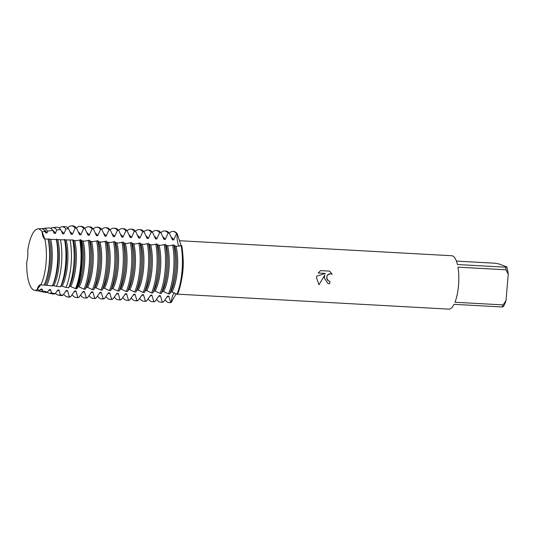 <?xml version="1.0" encoding="UTF-8"?>
<svg xmlns="http://www.w3.org/2000/svg" width="535" height="535" viewBox="0 0 535 535"><rect width="100%" height="100%" fill="white"/><g stroke="black" fill="none" stroke-linecap="round" stroke-linejoin="round"><path stroke-width="0.8" d="M37.811 228.906A30.742 9.704 -86.8 0 1 42.098 231.849A30.742 9.704 -86.8 0 0 27.76 250.286A11.944 3.772 93.2 0 1 26.75 262.096A30.742 9.704 -86.8 0 0 37.149 289.596A11.944 3.772 93.2 0 1 40.479 284.78A11.944 3.772 93.2 0 1 40.834 284.854A30.742 9.704 -86.8 0 0 42.673 280.4A30.742 9.704 -86.8 0 0 46.043 263.073A30.742 9.704 -86.8 0 0 44.927 239.593A30.742 9.704 -86.8 0 0 44.773 238.924A11.944 3.772 93.2 0 1 42.098 231.849L44.773 238.924L42.098 231.849L45.1 231.414A31.19 9.844 -86.8 0 0 42.265 228.826A31.19 9.844 -86.8 0 0 40.881 228.632L37.811 228.906A30.742 9.704 -86.8 0 0 27.76 250.286M327.948 283.47L324.277 278.046L324.832 275.003L318.947 284.787L316.519 277.618L316.794 276.08L325.461 273.418L318.171 273.01L320.579 270.623L329.573 271.118L332.128 274.188L330.516 273.686L327.901 274.676L327.046 275.886L326.691 278.18L328.356 280.848L329.961 281.343A26.737 8.44 93.2 0 1 329.62 283.804L327.948 283.47L329.607 283.797A26.69 8.426 -86.8 0 0 329.948 281.343M506.09 269.814L508.25 274.301L505.99 300.69L503.081 304.903L454.957 302.248A26.737 8.44 -86.8 0 0 458.522 285.456A26.737 8.44 -86.8 0 0 457.967 267.152L506.09 269.814A26.737 8.44 -86.8 0 0 505.562 267.192L457.432 264.537A26.737 8.44 -86.8 0 0 451.747 255.737L179.319 240.703M456.409 261.087L494.654 263.2L498.54 263.829L506.745 266.838L505.562 267.192M181.245 281.417L181.893 277.999A26.737 8.44 -86.8 0 0 182.943 270.249A26.737 8.44 -86.8 0 0 183.037 257.308L182.769 253.837A35.644 11.255 -86.8 0 0 181.713 245.632L181.097 245.598A35.644 11.255 93.2 0 1 182.027 271.051A35.644 11.255 93.2 0 1 176.924 294.29L177.54 294.324A35.644 11.255 -86.8 0 0 181.245 281.417A35.644 11.255 -86.8 0 0 182.642 271.084A35.644 11.255 -86.8 0 0 182.769 253.837M45.1 231.414L45.789 232.872L47.02 232.939L47.608 231.08L52.858 230.424L54.229 233.334L55.459 233.407L56.737 229.97L60.676 229.535L62.675 233.802L63.906 233.869L65.925 228.987L68.527 228.719L71.115 234.27L72.345 234.337L75.174 228.077L76.465 228.05L79.561 234.738L80.792 234.805L83.674 228.445L84.904 228.512L88.001 235.199L89.231 235.266L92.12 228.913L93.351 228.98L96.447 235.667L97.678 235.734L100.56 229.375L101.79 229.448L104.887 236.136L106.124 236.202L109.006 229.843L110.237 229.91L113.333 236.597L114.564 236.664L117.446 230.311L118.676 230.378L121.773 237.065L123.01 237.132L125.892 230.772L127.123 230.846L130.219 237.533L131.45 237.6L134.332 231.24L135.569 231.307L138.665 237.995L139.896 238.062L142.778 231.708L144.009 231.775L147.105 238.463L148.335 238.53L151.224 232.17L152.455 232.243L155.551 238.931L156.782 238.998L159.664 232.638L160.895 232.705L163.991 239.392L165.221 239.466L168.11 233.106L169.341 233.173L172.437 239.861L173.668 239.927L176.55 233.574L177.165 233.608A11.944 3.772 -86.8 0 0 179.412 246.12A11.944 3.772 93.2 0 1 177.165 233.608A35.644 11.255 -86.8 0 0 173.307 231.461M169.287 233.113A35.644 11.255 93.2 0 1 172.999 231.428L173.614 231.461A35.644 11.255 -86.8 0 1 177.165 233.608L181.138 245.598M328.945 281.136L327.474 280.086L326.811 278.815L327.032 275.879L329.099 273.9L331.506 273.887M332.115 274.174L329.567 271.118M318.94 284.774L324.832 275.003M318.171 273.01L325.461 273.418M176.149 293.728L171.267 302.389A11.944 3.772 93.2 0 1 174.41 292.725A11.944 3.772 -86.8 0 0 171.267 302.389L170.652 302.355A35.644 11.255 93.2 0 1 169.073 302.616A35.644 11.255 93.2 0 1 168.003 302.389A35.644 11.255 93.2 0 1 164.954 299.714M40.707 284.814L37.149 289.596L40.707 284.814M169.381 302.616A35.644 11.255 -86.8 0 0 171.267 302.389A35.644 11.255 -86.8 0 1 169.689 302.649L169.073 302.616M177.607 294.163L448.805 309.13A26.737 8.44 -86.8 0 0 454.021 304.328L502.151 306.983L503.328 306.629A24.062 7.597 -86.8 0 0 505.99 300.69M508.25 274.301A24.062 7.597 -86.8 0 0 506.745 266.838M502.151 306.983A26.737 8.44 -86.8 0 0 503.081 304.903M170.652 302.355L168.846 296.136L167.615 296.069L163.442 301.954L162.212 301.887A35.644 11.255 93.2 0 1 160.627 302.148A35.644 11.255 93.2 0 1 159.557 301.927A35.644 11.255 93.2 0 1 156.508 299.246M166.94 296.972A30.181 9.523 -86.8 0 0 168.846 296.136M160.627 302.148L161.858 302.215A35.644 11.255 -86.8 0 0 163.442 301.954M162.212 301.887L160.406 295.674L159.176 295.608L154.996 301.493L153.766 301.419A35.644 11.255 93.2 0 1 152.187 301.68A35.644 11.255 93.2 0 1 151.117 301.459A35.644 11.255 93.2 0 1 148.068 298.784M158.494 296.504A30.181 9.523 -86.8 0 0 160.406 295.674M152.187 301.68L153.418 301.753A35.644 11.255 -86.8 0 0 154.996 301.493M153.766 301.419L151.96 295.206L150.73 295.139L146.557 301.024L145.326 300.958A35.644 11.255 93.2 0 1 143.741 301.218A35.644 11.255 93.2 0 1 142.671 300.991A35.644 11.255 93.2 0 1 139.622 298.316M150.054 296.036A30.181 9.523 -86.8 0 0 151.96 295.206M143.741 301.218L144.972 301.285A35.644 11.255 -86.8 0 0 146.557 301.024M145.326 300.958L143.52 294.738L142.283 294.671L138.11 300.556L136.88 300.489A35.644 11.255 93.2 0 1 135.295 300.75A35.644 11.255 93.2 0 1 134.231 300.53A35.644 11.255 93.2 0 1 131.182 297.848M141.608 295.574A30.181 9.523 -86.8 0 0 143.52 294.738M135.295 300.75L136.532 300.817A35.644 11.255 -86.8 0 0 138.11 300.556M136.88 300.489L135.074 294.277L133.844 294.21L129.671 300.095L128.44 300.021A35.644 11.255 93.2 0 1 126.855 300.282A35.644 11.255 93.2 0 1 125.785 300.061A35.644 11.255 93.2 0 1 122.736 297.386M133.161 295.106A30.181 9.523 -86.8 0 0 135.074 294.277M126.855 300.282L128.086 300.349A35.644 11.255 -86.8 0 0 129.671 300.095M128.44 300.021L126.635 293.809L125.397 293.742L121.224 299.627L119.994 299.56A35.644 11.255 93.2 0 1 118.409 299.821A35.644 11.255 93.2 0 1 117.346 299.593A35.644 11.255 93.2 0 1 114.296 296.918M124.722 294.638A30.181 9.523 -86.8 0 0 126.635 293.809M118.409 299.821L119.639 299.888A35.644 11.255 -86.8 0 0 121.224 299.627M119.994 299.56L118.188 293.34L116.958 293.274L112.785 299.159L111.554 299.092A35.644 11.255 93.2 0 1 109.969 299.353A35.644 11.255 93.2 0 1 108.899 299.132A35.644 11.255 93.2 0 1 105.85 296.45M116.276 294.176A30.181 9.523 -86.8 0 0 118.188 293.34M109.969 299.353L111.2 299.419A35.644 11.255 -86.8 0 0 112.785 299.159M111.554 299.092L109.742 292.879L108.511 292.812L104.338 298.697L103.108 298.624A35.644 11.255 93.2 0 1 101.523 298.884A35.644 11.255 93.2 0 1 100.46 298.664A35.644 11.255 93.2 0 1 97.41 295.989M107.836 293.708A30.181 9.523 -86.8 0 0 109.742 292.879M101.523 298.884L102.753 298.951A35.644 11.255 -86.8 0 0 104.338 298.697M103.108 298.624L101.302 292.411L100.072 292.344L95.899 298.229L94.668 298.162A35.644 11.255 93.2 0 1 93.083 298.423A35.644 11.255 93.2 0 1 92.013 298.196A35.644 11.255 93.2 0 1 88.964 295.521M99.39 293.24A30.181 9.523 -86.8 0 0 101.302 292.411M93.083 298.423L94.314 298.49A35.644 11.255 -86.8 0 0 95.899 298.229M94.668 298.162L92.856 291.943L91.625 291.876L87.452 297.761L86.222 297.694A35.644 11.255 93.2 0 1 84.637 297.955A35.644 11.255 93.2 0 1 83.574 297.734A35.644 11.255 93.2 0 1 80.517 295.052M90.95 292.779A30.181 9.523 -86.8 0 0 92.856 291.943M84.637 297.955L85.867 298.022A35.644 11.255 -86.8 0 0 87.452 297.761M86.222 297.694L84.416 291.481L83.186 291.408L79.013 297.293L77.782 297.226A35.644 11.255 93.2 0 1 76.197 297.487A35.644 11.255 93.2 0 1 75.127 297.266A35.644 11.255 93.2 0 1 72.078 294.591M82.504 292.311A30.181 9.523 -86.8 0 0 84.416 291.481M76.197 297.487L77.428 297.554A35.644 11.255 -86.8 0 0 79.013 297.293M77.782 297.226L75.97 291.013L74.739 290.946L70.566 296.831L69.296 296.657A35.551 11.222 93.2 0 1 67.196 296.858A35.551 11.222 93.2 0 1 66.641 296.698A35.551 11.222 93.2 0 1 63.645 294.103M74.064 291.842A30.181 9.523 -86.8 0 0 75.97 291.013M67.196 296.858L67.858 296.992A35.644 11.255 -86.8 0 0 68.366 297.059L68.982 297.092A35.644 11.255 -86.8 0 0 70.566 296.831M69.296 296.657L67.53 290.545L66.3 290.478L62.822 295.307L60.288 294.772A34.22 10.8 93.2 0 1 58.114 295.026A34.22 10.8 93.2 0 1 57.579 294.872A34.22 10.8 93.2 0 1 55.433 293.307M65.618 291.381A30.181 9.523 -86.8 0 0 67.53 290.545M58.114 295.026L60.676 295.541A34.594 10.921 -86.8 0 0 62.822 295.307M60.288 294.772L59.084 290.084L57.854 290.01L55.172 293.682L51.347 292.852A32.889 10.379 93.2 0 1 49.039 293.193A32.889 10.379 93.2 0 1 48.524 293.046A32.889 10.379 93.2 0 1 47.147 292.217M57.178 290.913A30.181 9.523 -86.8 0 0 59.084 290.084M49.039 293.193L52.932 293.976A33.458 10.56 -86.8 0 0 55.172 293.682M51.347 292.852L50.644 289.616L49.414 289.549L47.582 292.016L42.486 290.859A31.558 9.958 93.2 0 1 39.958 291.361A31.558 9.958 93.2 0 1 39.463 291.221A31.558 9.958 93.2 0 1 38.714 290.846M48.732 290.445A30.181 9.523 -86.8 0 0 50.644 289.616M39.958 291.361L45.187 292.418A32.321 10.205 -86.8 0 0 47.582 292.016M169.341 233.173A35.644 11.255 -86.8 0 0 166.853 231.254A35.644 11.255 -86.8 0 0 165.79 231.033L164.559 230.966A35.644 11.255 93.2 0 1 165.623 231.187A35.644 11.255 93.2 0 1 168.11 233.106M169.709 293.896A35.644 11.255 -86.8 0 0 174.818 270.65A35.644 11.255 -86.8 0 0 173.888 245.197L172.651 245.13A35.644 11.255 93.2 0 1 173.587 270.583A35.644 11.255 93.2 0 1 168.478 293.829L169.709 293.896L170.932 291.722A30.181 9.523 -86.8 0 0 174.744 245.973L174.631 246.147M173.668 239.927A30.181 9.523 -86.8 0 0 171.173 237.172M165.221 239.466A30.181 9.523 -86.8 0 0 162.727 236.711M172.999 231.428A35.644 11.255 93.2 0 1 174.069 231.655A35.644 11.255 93.2 0 1 176.55 233.574M177.54 294.324A35.644 11.255 -86.8 0 0 182.642 271.084A35.644 11.255 -86.8 0 0 181.713 245.632M160.895 232.705A35.644 11.255 -86.8 0 0 158.413 230.792A35.644 11.255 -86.8 0 0 157.343 230.565L156.113 230.498A35.644 11.255 93.2 0 1 157.183 230.719A35.644 11.255 93.2 0 1 159.664 232.638M161.269 293.427A35.644 11.255 -86.8 0 0 166.372 270.188A35.644 11.255 -86.8 0 0 165.442 244.736L164.212 244.662A35.644 11.255 93.2 0 1 165.141 270.121A35.644 11.255 93.2 0 1 160.039 293.361L161.269 293.427L162.493 291.254A30.181 9.523 -86.8 0 0 166.305 245.505L166.184 245.679M156.782 238.998A30.181 9.523 -86.8 0 0 154.281 236.243M152.455 232.243A35.644 11.255 -86.8 0 0 149.967 230.324A35.644 11.255 -86.8 0 0 148.904 230.097L147.673 230.03A35.644 11.255 93.2 0 1 148.737 230.257A35.644 11.255 93.2 0 1 151.224 232.17M152.823 292.959A35.644 11.255 -86.8 0 0 157.932 269.72A35.644 11.255 -86.8 0 0 156.996 244.268L155.765 244.201A35.644 11.255 93.2 0 1 156.701 269.653A35.644 11.255 93.2 0 1 151.592 292.892L152.823 292.959L154.047 290.786A30.181 9.523 -86.8 0 0 157.858 245.037L157.745 245.217M148.335 238.53A30.181 9.523 -86.8 0 0 145.841 235.774M144.009 231.775A35.644 11.255 -86.8 0 0 141.528 229.856A35.644 11.255 -86.8 0 0 140.458 229.635L139.227 229.568A35.644 11.255 93.2 0 1 140.297 229.789A35.644 11.255 93.2 0 1 142.778 231.708M144.383 292.498A35.644 11.255 -86.8 0 0 149.486 269.252A35.644 11.255 -86.8 0 0 148.556 243.799L147.326 243.733A35.644 11.255 93.2 0 1 148.255 269.185A35.644 11.255 93.2 0 1 143.153 292.431L144.383 292.498L145.607 290.324A30.181 9.523 -86.8 0 0 149.419 244.575L149.298 244.749M139.896 238.062A30.181 9.523 -86.8 0 0 137.395 235.313M135.569 231.307A35.644 11.255 -86.8 0 0 133.081 229.388A35.644 11.255 -86.8 0 0 132.018 229.167L130.781 229.1A35.644 11.255 93.2 0 1 131.851 229.321A35.644 11.255 93.2 0 1 134.332 231.24M135.937 292.03A35.644 11.255 -86.8 0 0 141.046 268.791A35.644 11.255 -86.8 0 0 140.11 243.331L138.879 243.264A35.644 11.255 93.2 0 1 139.816 268.724A35.644 11.255 93.2 0 1 134.706 291.963L135.937 292.03L137.161 289.856A30.181 9.523 -86.8 0 0 140.972 244.107L140.859 244.281M131.45 237.6A30.181 9.523 -86.8 0 0 128.955 234.845M127.123 230.846A35.644 11.255 -86.8 0 0 124.642 228.926A35.644 11.255 -86.8 0 0 123.572 228.699L122.341 228.632A35.644 11.255 93.2 0 1 123.411 228.86A35.644 11.255 93.2 0 1 125.892 230.772M127.497 291.562A35.644 11.255 -86.8 0 0 132.6 268.323A35.644 11.255 -86.8 0 0 131.67 242.87L130.44 242.803A35.644 11.255 93.2 0 1 131.369 268.256A35.644 11.255 93.2 0 1 126.267 291.495L127.497 291.562L128.721 289.388A30.181 9.523 -86.8 0 0 132.533 243.639L132.412 243.82M123.01 237.132A30.181 9.523 -86.8 0 0 120.509 234.377M118.676 230.378A35.644 11.255 -86.8 0 0 116.195 228.458A35.644 11.255 -86.8 0 0 115.125 228.238L113.895 228.171A35.644 11.255 93.2 0 1 114.965 228.391A35.644 11.255 93.2 0 1 117.446 230.311M119.051 291.1A35.644 11.255 -86.8 0 0 124.16 267.854A35.644 11.255 -86.8 0 0 123.224 242.402L121.993 242.335A35.644 11.255 93.2 0 1 122.93 267.788A35.644 11.255 93.2 0 1 117.82 291.027L119.051 291.1L120.275 288.927A30.181 9.523 -86.8 0 0 124.087 243.178L123.973 243.351M114.564 236.664A30.181 9.523 -86.8 0 0 112.069 233.909M110.237 229.91A35.644 11.255 -86.8 0 0 107.756 227.99A35.644 11.255 -86.8 0 0 106.686 227.77L105.455 227.703A35.644 11.255 93.2 0 1 106.525 227.923A35.644 11.255 93.2 0 1 109.006 229.843M110.611 290.632A35.644 11.255 -86.8 0 0 115.714 267.393A35.644 11.255 -86.8 0 0 114.784 241.934L113.554 241.867A35.644 11.255 93.2 0 1 114.483 267.319A35.644 11.255 93.2 0 1 109.374 290.565L110.611 290.632L111.835 288.459A30.181 9.523 -86.8 0 0 115.64 242.709L115.527 242.883M106.124 236.202A30.181 9.523 -86.8 0 0 103.623 233.447M101.79 229.448A35.644 11.255 -86.8 0 0 99.309 227.529A35.644 11.255 -86.8 0 0 98.239 227.301L97.009 227.235A35.644 11.255 93.2 0 1 98.079 227.462A35.644 11.255 93.2 0 1 100.56 229.375M102.165 290.164A35.644 11.255 -86.8 0 0 107.274 266.925A35.644 11.255 -86.8 0 0 106.338 241.472L105.107 241.405A35.644 11.255 93.2 0 1 106.044 266.858A35.644 11.255 93.2 0 1 100.934 290.097L102.165 290.164L103.389 287.99A30.181 9.523 -86.8 0 0 107.201 242.241L107.087 242.422M97.678 235.734A30.181 9.523 -86.8 0 0 95.183 232.979M93.351 228.98A35.644 11.255 -86.8 0 0 90.87 227.061A35.644 11.255 -86.8 0 0 89.8 226.84L88.569 226.766A35.644 11.255 93.2 0 1 89.633 226.994A35.644 11.255 93.2 0 1 92.12 228.913M93.725 289.702A35.644 11.255 -86.8 0 0 98.828 266.457A35.644 11.255 -86.8 0 0 97.898 241.004L96.668 240.937A35.644 11.255 93.2 0 1 97.597 266.39A35.644 11.255 93.2 0 1 92.488 289.629L93.725 289.702L94.949 287.529A30.181 9.523 -86.8 0 0 98.754 241.78L98.641 241.954M89.231 235.266A30.181 9.523 -86.8 0 0 86.737 232.511M84.904 228.512A35.644 11.255 -86.8 0 0 82.423 226.593A35.644 11.255 -86.8 0 0 81.353 226.372L80.123 226.305A35.644 11.255 93.2 0 1 81.193 226.526A35.644 11.255 93.2 0 1 83.674 228.445M85.279 289.234A35.644 11.255 -86.8 0 0 90.388 265.995A35.644 11.255 -86.8 0 0 89.452 240.536L88.221 240.469A35.644 11.255 93.2 0 1 89.158 265.922A35.644 11.255 93.2 0 1 84.049 289.167L85.279 289.234L86.362 287.335L87.6 287.382L92.488 289.629M80.792 234.805A30.181 9.523 -86.8 0 0 78.297 232.05M76.465 228.05A35.644 11.255 -86.8 0 0 73.977 226.131A35.644 11.255 -86.8 0 0 72.914 225.904L72.299 225.87A35.644 11.255 -86.8 0 0 71.784 225.884L71.108 225.937A35.551 11.222 93.2 0 1 72.686 226.151A35.551 11.222 93.2 0 1 75.174 228.077M76.833 288.766A35.644 11.255 -86.8 0 0 81.942 265.527A35.644 11.255 -86.8 0 0 81.012 240.075L79.695 240.034A35.551 11.222 93.2 0 1 80.631 265.447A35.551 11.222 93.2 0 1 75.529 288.639L76.833 288.766L78.056 286.593A30.181 9.523 -86.8 0 0 81.868 240.844L81.755 241.017M76.217 288.733A35.644 11.255 -86.8 0 0 81.327 265.494A35.644 11.255 -86.8 0 0 80.397 240.041M72.345 234.337A30.181 9.523 -86.8 0 0 69.851 231.581M68.527 228.719A34.594 10.921 -86.8 0 0 66.026 226.74A34.594 10.921 -86.8 0 0 64.488 226.532L61.886 226.76A34.22 10.8 93.2 0 1 63.404 226.967A34.22 10.8 93.2 0 1 65.925 228.987M73.75 264.972A34.594 10.921 -86.8 0 0 72.793 239.994L70.078 239.961A34.22 10.8 93.2 0 1 71.048 264.785A34.22 10.8 93.2 0 1 66.006 287.415L68.701 287.75A34.594 10.921 -86.8 0 0 73.75 264.972M63.906 233.869A30.181 9.523 -86.8 0 0 61.411 231.113M60.676 229.535A33.458 10.56 -86.8 0 0 58.108 227.435A33.458 10.56 -86.8 0 0 56.616 227.235L52.657 227.582A32.889 10.379 93.2 0 1 54.122 227.783A32.889 10.379 93.2 0 1 56.737 229.97M60.549 286.767A33.458 10.56 -86.8 0 0 65.578 264.41A33.458 10.56 -86.8 0 0 64.575 239.847L60.422 239.727A32.889 10.379 93.2 0 1 61.465 264.129A32.889 10.379 93.2 0 1 56.429 286.305L60.549 286.767L61.171 285.663A30.181 9.523 -86.8 0 0 64.982 239.914L64.869 240.088M55.459 233.407A30.181 9.523 -86.8 0 0 52.965 230.652M52.858 230.424A32.321 10.205 -86.8 0 0 50.183 228.131A32.321 10.205 -86.8 0 0 48.752 227.937L43.435 228.405A31.558 9.958 93.2 0 1 44.833 228.599A31.558 9.958 93.2 0 1 47.608 231.08M57.405 263.855A32.321 10.205 -86.8 0 0 56.322 239.58L50.725 239.305A31.558 9.958 93.2 0 1 51.882 263.474A31.558 9.958 93.2 0 1 46.772 285.342L52.35 285.877A32.321 10.205 -86.8 0 0 57.405 263.855M42.486 290.859L42.198 289.147L40.968 289.081L40.058 290.291L37.149 289.596A30.742 9.704 -86.8 0 1 34.427 290.244L37.45 290.853A31.19 9.844 -86.8 0 0 40.058 290.291M40.292 289.977A30.181 9.523 -86.8 0 0 42.198 289.147M47.02 232.939A30.181 9.523 -86.8 0 0 43.964 229.923A30.181 9.523 -86.8 0 0 43.89 229.896M44.084 285.108A31.19 9.844 -86.8 0 0 49.233 263.294A31.19 9.844 -86.8 0 0 48.03 239.145L44.773 238.924A30.742 9.704 -86.8 0 1 44.927 239.593A30.742 9.704 -86.8 0 1 46.043 263.073A30.742 9.704 -86.8 0 1 42.673 280.4A30.742 9.704 -86.8 0 1 40.834 284.854L44.084 285.108L44.285 284.727A30.181 9.523 -86.8 0 0 48.096 238.984L48.03 239.145M26.75 262.096A30.742 9.704 -86.8 0 0 34.427 290.244M44.285 284.727A30.181 9.523 -86.8 0 1 44.158 284.981L46.772 285.342M52.203 286.131L52.524 285.529M60.422 239.727L56.543 239.446A30.181 9.523 -86.8 0 1 52.731 285.195A30.181 9.523 -86.8 0 1 52.597 285.449L56.429 286.305M61.171 285.663A30.181 9.523 -86.8 0 1 61.043 285.917L66.006 287.415M68.62 287.883L69.41 286.459M69.483 286.379A30.181 9.523 -86.8 0 0 69.617 286.131L75.529 288.639M78.056 286.593A30.181 9.523 -86.8 0 1 77.929 286.847L79.16 286.914L84.049 289.167M94.949 287.529A30.181 9.523 -86.8 0 1 94.815 287.783L96.046 287.85L100.934 290.097M103.389 287.99A30.181 9.523 -86.8 0 1 103.255 288.245L104.486 288.311L109.374 290.565M111.835 288.459A30.181 9.523 -86.8 0 1 111.701 288.713L112.932 288.78L117.82 291.027M120.275 288.927A30.181 9.523 -86.8 0 1 120.141 289.181L121.371 289.248L126.267 291.495M128.721 289.388A30.181 9.523 -86.8 0 1 128.587 289.642L129.818 289.709L134.706 291.963M137.161 289.856A30.181 9.523 -86.8 0 1 137.027 290.11L138.257 290.177L143.153 292.431M145.607 290.324A30.181 9.523 -86.8 0 1 145.473 290.579L146.704 290.645L151.592 292.892M154.047 290.786A30.181 9.523 -86.8 0 1 153.913 291.04L155.143 291.107L160.039 293.361M162.493 291.254A30.181 9.523 -86.8 0 1 162.359 291.508L163.59 291.575L168.478 293.829M170.932 291.722A30.181 9.523 -86.8 0 1 170.799 291.976L172.036 292.043L176.924 294.29M181.097 245.598L177.379 246.301L174.744 245.973M174.718 245.578C174.798 246.555 174.43 246.254 173.621 244.676M172.651 245.13L168.933 245.833L166.305 245.505M166.271 245.11C166.352 246.087 165.99 245.786 165.175 244.207M164.212 244.662L160.493 245.364L157.858 245.037M157.832 244.649C157.912 245.625 157.544 245.324 156.728 243.746M155.765 244.201L152.047 244.903L149.419 244.575M149.385 244.181C149.466 245.157 149.105 244.856 148.289 243.278M147.326 243.733L143.601 244.435L140.972 244.107M140.939 243.713C141.026 244.689 140.658 244.388 139.842 242.81M138.879 243.264L135.161 243.967L132.533 243.639M132.499 243.244C132.58 244.227 132.212 243.927 131.403 242.348M130.44 242.803L126.715 243.505L124.087 243.178M124.053 242.783C124.14 243.759 123.772 243.458 122.956 241.88M121.993 242.335L118.275 243.037L115.64 242.709M115.613 242.315C115.694 243.291 115.326 242.99 114.517 241.412M113.554 241.867L109.829 242.569L107.201 242.241M107.167 241.847C107.254 242.823 106.886 242.529 106.07 240.951M105.107 241.405L101.389 242.101L98.754 241.78M98.728 241.385C98.808 242.362 98.44 242.061 97.631 240.482M96.668 240.937L92.943 241.639L90.201 241.486M90.281 240.917C90.361 241.894 90 241.593 89.184 240.014M88.221 240.469L84.503 241.171L81.868 240.844M81.842 240.449C81.922 241.425 81.554 241.131 80.745 239.553M79.695 240.041L76.057 240.703L73.315 240.556M73.395 239.988C73.489 240.777 73.268 240.743 72.733 239.901M70.078 239.961L64.982 239.914M64.956 239.519C65.043 240.309 64.822 240.282 64.294 239.439M56.509 239.051L56.202 239.473L56.509 239.051M50.725 239.305L48.096 238.984M45.388 285.055A30.181 9.523 -86.8 0 0 49.327 239.051M42.145 228.779A31.558 9.958 93.2 0 1 43.435 228.405M53.828 285.516A30.181 9.523 -86.8 0 0 57.773 239.513M50.671 228.345A32.889 10.379 93.2 0 1 52.657 227.582M62.274 285.984A30.181 9.523 -86.8 0 0 66.213 239.981M59.191 228.03A34.22 10.8 93.2 0 1 61.886 226.76M69.617 286.131A30.181 9.523 -86.8 0 0 73.429 240.382M70.714 286.452A30.181 9.523 -86.8 0 0 74.659 240.449M67.711 227.823A35.551 11.222 93.2 0 1 71.108 225.937M75.85 228.01A35.644 11.255 -86.8 0 0 72.299 225.87M79.16 286.914A30.181 9.523 -86.8 0 0 83.099 240.91M76.411 227.99A35.644 11.255 93.2 0 1 80.123 226.305M86.503 287.061L86.362 287.335A30.181 9.523 -86.8 0 0 86.503 287.061A30.181 9.523 -86.8 0 0 90.315 241.312M87.6 287.382A30.181 9.523 -86.8 0 0 91.545 241.379M84.858 228.452A35.644 11.255 93.2 0 1 88.569 226.766M96.046 287.85A30.181 9.523 -86.8 0 0 99.985 241.847M93.304 228.92A35.644 11.255 93.2 0 1 97.009 227.235M104.486 288.311A30.181 9.523 -86.8 0 0 108.431 242.315M101.744 229.388A35.644 11.255 93.2 0 1 105.455 227.703M112.932 288.78A30.181 9.523 -86.8 0 0 116.877 242.776M110.19 229.849A35.644 11.255 93.2 0 1 113.895 228.171M121.371 289.248A30.181 9.523 -86.8 0 0 125.317 243.244M118.63 230.317A35.644 11.255 93.2 0 1 122.341 228.632M129.818 289.709A30.181 9.523 -86.8 0 0 133.763 243.713M127.076 230.786A35.644 11.255 93.2 0 1 130.781 229.1M138.257 290.177A30.181 9.523 -86.8 0 0 142.203 244.174M135.515 231.247A35.644 11.255 93.2 0 1 139.227 229.568M146.704 290.645A30.181 9.523 -86.8 0 0 150.649 244.642M143.962 231.715A35.644 11.255 93.2 0 1 147.673 230.03M155.143 291.107A30.181 9.523 -86.8 0 0 159.089 245.11M152.401 232.183A35.644 11.255 93.2 0 1 156.113 230.498M163.59 291.575A30.181 9.523 -86.8 0 0 167.535 245.572M172.036 292.043A30.181 9.523 -86.8 0 0 175.975 246.04M160.848 232.645A35.644 11.255 93.2 0 1 164.559 230.966M68.366 297.059A35.644 11.255 -86.8 0 0 69.951 296.798M175.901 294.069L176.684 294.11"/></g></svg>
